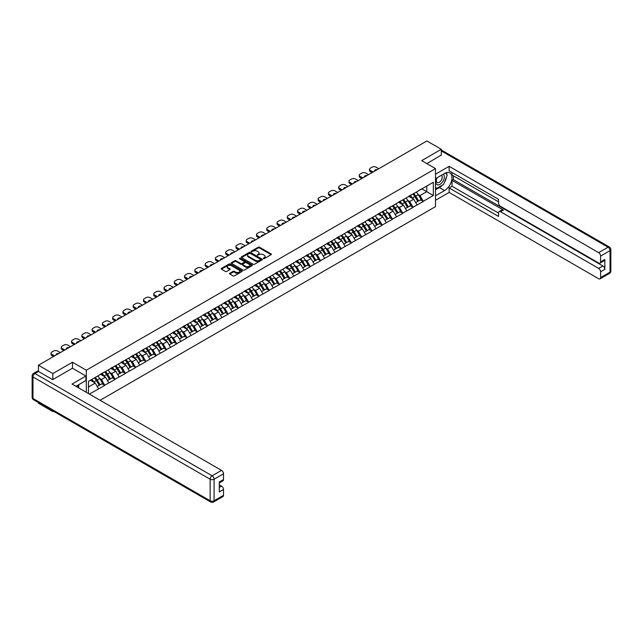 <?xml version="1.0" encoding="UTF-8"?>
<svg xmlns="http://www.w3.org/2000/svg" width="643" height="643" viewBox="0 0 643 643"><rect width="100%" height="100%" fill="white"/><g stroke="black" fill="none" stroke-linecap="round" stroke-linejoin="round"><path stroke-width="0.96" d="M263.333 258.647L264.233 258.647L271.105 254.676A0.916 0.53 0 0 0 271.105 253.937L259.467 247.217A0.916 0.53 0 0 0 258.173 247.217L251.309 251.18L251.309 251.702L253.101 251.188A2.926 1.688 0 0 1 257.24 251.188L258.205 251.751A2.926 1.688 0 0 1 259.065 252.948A2.926 1.688 0 0 1 258.205 254.138L257.321 255.175L259.113 254.66A2.926 1.688 0 0 1 263.252 254.66L264.217 255.223A2.926 1.688 0 0 1 265.077 256.412A2.926 1.688 0 0 1 264.217 257.61L263.333 258.647L263.333 258.124M229.8 273.267A0.916 0.53 0 0 0 229.8 274.014L233.063 275.895A0.916 0.53 0 0 0 234.357 275.895L241.985 271.491A0.916 0.53 0 0 0 241.985 270.751L230.347 264.032A0.916 0.53 0 0 0 229.053 264.032L221.425 268.436A0.916 0.53 0 0 0 221.425 269.176L225.371 271.459A0.916 0.53 0 0 0 226.657 271.459L229.929 269.57A0.916 0.53 0 0 0 229.929 268.822L227.968 267.697A2.443 1.415 0 0 1 227.252 266.7A2.443 1.415 0 0 1 228.763 265.39A2.443 1.415 0 0 1 231.432 265.696L239.092 270.124A2.443 1.415 0 0 1 239.807 271.121A2.443 1.415 0 0 1 238.296 272.423A2.443 1.415 0 0 1 235.627 272.118L234.357 271.378A0.916 0.53 0 0 0 233.063 271.378L229.8 273.267L229.8 274.014M72.482 362.234L52.855 373.559L38.435 365.232L426.872 140.97L441.299 149.297L421.671 160.629L435.504 168.611L86.315 370.215L72.482 362.234L72.482 368.278M253.165 264.289A0.916 0.53 0 0 0 254.459 264.289L262.087 259.885A0.916 0.53 0 0 0 262.087 259.137L250.448 252.426A0.916 0.53 0 0 0 249.154 252.426L241.527 256.822A0.916 0.53 0 0 0 241.527 257.57L253.165 264.289M239.558 258.783L252.024 265.696L244.404 270.092A0.916 0.53 0 0 1 243.11 270.092L231.48 263.373L234.743 261.508L234.743 260.745L231.48 262.633A0.916 0.53 0 0 0 231.48 263.373L231.48 262.633M234.743 261.508A0.916 0.53 0 0 1 236.037 261.508L236.037 260.745A0.916 0.53 0 0 0 234.743 260.745M236.037 260.745L240.755 263.469A0.916 0.53 0 0 0 242.049 263.469L244.211 262.215A0.916 0.53 0 0 0 244.211 261.476L239.3 258.639L240.201 258.116L252.032 264.94A0.916 0.53 0 0 1 252.032 265.688L252.032 264.94M86.315 392.31L86.315 370.215M100.115 400.276L435.504 206.636L435.504 168.611M94.392 377.947A6.237 3.601 -120 0 1 96.53 380.447L99.44 385.245L101.972 383.783L104.785 385.406L101.498 379.474L99.673 378.422M104.785 385.406L89.377 394.079M88.485 393.564L88.485 381.355L433.334 182.266L433.334 195.496L423.287 201.291L419.992 195.593L418.167 194.54M412.894 194.065A6.237 3.601 -120 0 1 415.032 196.557L417.934 201.363L420.474 199.901L423.287 201.291M423.287 201.524L413.015 207.223L409.72 201.524L407.895 200.471M402.622 199.997A6.237 3.601 -120 0 1 404.752 202.489L407.662 207.295L410.202 205.832L413.015 207.223M413.015 207.456L402.735 213.154L399.448 207.456L397.623 206.403M392.343 205.929A6.237 3.601 -120 0 1 394.481 208.42L397.39 213.227L399.922 211.764L402.735 213.154M402.735 213.388L392.463 219.086L389.168 213.388L387.343 212.335M382.071 211.86A6.237 3.601 -120 0 1 384.209 214.352L387.118 219.159L389.65 217.696L392.463 219.086M392.463 219.319L382.191 225.018L378.896 219.319L377.071 218.266M371.799 217.792A6.237 3.601 -120 0 1 373.929 220.284L376.838 225.09L379.378 223.627L382.191 225.018M382.191 225.251L371.919 230.95L368.624 225.251L366.799 224.198M361.519 223.724A6.237 3.601 -120 0 1 363.657 226.215L366.566 231.022L369.106 229.559L371.919 230.95M371.919 231.183L361.639 236.881L358.352 231.183L356.527 230.13M351.247 229.655A6.237 3.601 -120 0 1 353.385 232.147L356.294 236.954L358.826 235.491L361.639 236.881M361.639 237.114L351.367 242.813L348.072 237.114L346.247 236.061M340.975 235.587A6.237 3.601 -120 0 1 343.113 238.079L346.022 242.885L348.554 241.422L351.367 242.813M351.367 243.046L341.095 248.745L337.8 243.046L335.976 241.993M330.703 241.519A6.237 3.601 -120 0 1 332.833 244.01L335.742 248.817L338.282 247.354L341.095 248.745M341.095 248.978L330.815 254.676L327.528 248.978L325.704 247.925M320.423 247.451A6.237 3.601 -120 0 1 322.561 249.942L325.471 254.749L328.002 253.286L330.815 254.676M330.815 254.909L320.544 260.608L317.248 254.909L315.432 253.856M310.151 253.382A6.237 3.601 -120 0 1 312.289 255.874L315.199 260.68L317.73 259.217L320.544 260.608M320.544 260.841L310.272 266.548L306.976 260.841L305.152 259.788M299.879 259.314A6.237 3.601 -120 0 1 302.017 261.805L304.919 266.612L307.458 265.149L310.272 266.548M310.272 266.773L300 272.479L296.704 266.773L294.88 265.72M289.607 265.246A6.237 3.601 -120 0 1 291.737 267.737L294.647 272.544L297.187 271.081L300 272.479M300 272.704L289.72 278.411L286.432 272.704L284.608 271.651M279.327 271.177A6.237 3.601 -120 0 1 281.465 273.677L284.375 278.475L286.907 277.012L289.72 278.411M289.72 278.636L279.448 284.343L276.152 278.636L274.328 277.583M269.055 277.109A6.237 3.601 -120 0 1 271.193 279.609L274.103 284.407L276.635 282.944L279.448 284.343M279.448 284.568L269.176 290.274L265.88 284.568L264.056 283.515M258.783 283.041A6.237 3.601 -120 0 1 260.913 285.54L263.823 290.339L266.363 288.876L269.176 290.274M269.176 290.499L258.904 296.206L255.609 290.499L253.784 289.446M248.503 288.972A6.237 3.601 -120 0 1 250.641 291.472L253.551 296.27L256.091 294.807L258.904 296.206M258.904 296.431L248.624 302.138L245.337 296.431L243.512 295.378M238.231 294.904A6.237 3.601 -120 0 1 240.369 297.404L243.279 302.202L245.811 300.739L248.624 302.138M248.624 302.363L238.352 308.069L235.057 302.363L233.232 301.31M227.96 300.836A6.237 3.601 -120 0 1 230.098 303.335L233.007 308.134L235.539 306.671L238.352 308.069M238.352 308.294L228.08 314.001L224.785 308.294L222.96 307.241M217.688 306.767A6.237 3.601 -120 0 1 219.818 309.267L222.727 314.065L225.267 312.602L228.08 314.001M228.08 314.226L217.8 319.933L214.513 314.226L212.688 313.173M207.408 312.699A6.237 3.601 -120 0 1 209.546 315.199L212.455 319.997L214.987 318.534L217.8 319.933M217.8 320.158L207.528 325.864L204.233 320.158L202.408 319.105M197.136 318.631A6.237 3.601 -120 0 1 199.274 321.13L202.183 325.929L204.715 324.466L207.528 325.864M207.528 326.089L197.256 331.796L193.961 326.089L192.136 325.036M186.864 324.562A6.237 3.601 -120 0 1 189.002 327.062L191.903 331.86L194.443 330.398L197.256 331.796M197.256 332.021L186.984 337.728L183.689 332.021L181.865 330.968M176.592 330.494A6.237 3.601 -120 0 1 178.722 332.994L181.631 337.792L184.171 336.329L186.984 337.728M186.984 337.953L176.704 343.659L173.417 337.953L171.593 336.9M166.312 336.426A6.237 3.601 -120 0 1 168.45 338.925L171.359 343.724L173.891 342.261L176.704 343.659M176.704 343.884L166.433 349.591L163.137 343.884L161.313 342.832M156.04 342.357A6.237 3.601 -120 0 1 158.178 344.857L161.088 349.655L163.619 348.193L166.433 349.591M166.433 349.816L156.161 355.523L152.865 349.816L151.041 348.763M145.768 348.289A6.237 3.601 -120 0 1 147.898 350.789L150.808 355.587L153.347 354.124L156.161 355.523M156.161 355.748L145.889 361.454L142.593 355.748L140.769 354.695M135.488 354.221A6.237 3.601 -120 0 1 137.626 356.72L140.536 361.519L143.076 360.056L145.889 361.454M145.889 361.679L135.609 367.386L132.321 361.679L130.497 360.627M125.216 360.152A6.237 3.601 -120 0 1 127.354 362.652L130.264 367.45L132.796 365.988L135.609 367.386M135.609 367.611L125.337 373.318L122.041 367.611L120.217 366.558M114.944 366.084A6.237 3.601 -120 0 1 117.082 368.584L119.992 373.382L122.524 371.919L125.337 373.318M125.337 373.543L115.065 379.249L111.769 373.543L109.945 372.49M104.672 372.016A6.237 3.601 -120 0 1 106.802 374.515L109.712 379.314L112.252 377.851L115.065 379.249M115.065 379.474L104.785 385.181M101.297 373.736L104.785 371.943M101.498 379.474L105.516 377.152L100.445 374.226M108.804 382.858L105.516 377.152M111.569 367.804L115.065 366.012M111.769 373.543L115.788 371.22L110.717 368.294M119.084 376.927L115.788 371.22M121.848 361.872L125.337 360.08M122.041 367.611L126.06 365.288L120.988 362.363M129.356 370.995L126.06 365.288M132.12 355.941L135.609 354.148M132.321 361.679L136.332 359.357L131.26 356.431M139.627 365.063L136.332 359.357M142.392 350.009L145.889 348.217M142.593 355.748L146.612 353.425L141.54 350.499M149.899 359.132L146.612 353.425M152.672 344.077L156.161 342.285M152.865 349.816L156.884 347.493L151.812 344.568M160.179 353.2L156.884 347.493M162.944 338.146L166.433 336.353M163.137 343.884L167.156 341.562L162.084 338.636M170.451 347.268L167.156 341.562M173.216 332.214L176.704 330.422M173.417 337.953L177.428 335.63L172.364 332.704M180.723 341.337L177.428 335.63M183.488 326.282L186.984 324.49M183.689 332.021L187.708 329.698L182.636 326.773M190.995 335.405L187.708 329.698M193.768 320.351L197.256 318.558M193.961 326.089L197.98 323.767L192.908 320.841M201.275 329.473L197.98 323.767M204.04 314.419L207.528 312.627M204.233 320.158L208.252 317.835L203.18 314.909M211.547 323.542L208.252 317.835M214.312 308.487L217.8 306.695M214.513 314.226L218.532 311.903L213.46 308.978M221.819 317.61L218.532 311.903M224.584 302.556L228.08 300.763M224.785 308.294L228.804 305.972L223.732 303.046M232.099 311.678L228.804 305.972M234.864 296.624L238.352 294.832M235.057 302.363L239.075 300.04L234.004 297.114M242.371 305.746L239.075 300.04M245.136 290.692L248.624 288.9M245.337 296.431L249.347 294.108L244.276 291.183M252.643 299.815L249.347 294.108M255.408 284.761L258.904 282.968M255.609 290.499L259.627 288.177L254.556 285.251M262.915 293.883L259.627 288.177M265.688 278.829L269.176 277.037M265.88 284.568L269.899 282.245L264.828 279.319M273.195 287.951L269.899 282.245M275.96 272.897L279.448 271.105M276.152 278.636L280.171 276.313L275.1 273.388M283.467 282.02L280.171 276.313M286.231 266.966L289.72 265.173M286.432 272.704L290.451 270.381L285.379 267.456M293.738 276.088L290.451 270.381M296.503 261.034L300 259.242M296.704 266.773L300.723 264.45L295.651 261.524M304.01 270.156L300.723 264.45M306.783 255.102L310.272 253.31M306.976 260.841L310.995 258.518L305.923 255.593M314.29 264.225L310.995 258.518M317.055 249.171L320.544 247.378M317.248 254.909L321.267 252.586L316.195 249.661M324.562 258.293L321.267 252.586M327.327 243.239L330.815 241.446M327.528 248.978L331.547 246.655L326.475 243.729M334.834 252.361L331.547 246.655M337.599 237.299L341.095 235.515M337.8 243.046L341.819 240.723L336.747 237.797M345.114 246.43L341.819 240.723M347.879 231.367L351.367 229.583M348.072 237.114L352.091 234.791L347.019 231.866M355.386 240.498L352.091 234.791M358.151 225.436L361.639 223.651M358.352 231.183L362.363 228.86L357.291 225.934M365.658 234.566L362.363 228.86M368.423 219.504L371.919 217.72M368.624 225.251L372.643 222.928L367.571 220.002M375.93 228.635L372.643 222.928M378.703 213.572L382.191 211.788M378.896 219.319L382.915 216.996L377.843 214.071M386.21 222.703L382.915 216.996M388.975 207.641L392.463 205.856M389.168 213.388L393.186 211.065L388.115 208.139M396.482 216.771L393.186 211.065M399.247 201.709L402.735 199.925M399.448 207.456L403.466 205.133L398.395 202.207M406.754 210.84L403.466 205.133M409.519 195.777L413.015 193.993M409.72 201.524L413.738 199.201L408.667 196.276M417.026 204.908L413.738 199.201M419.799 189.846L423.287 188.061M419.992 195.593L426.743 191.694L426.743 186.068L433.334 182.266M421.872 188.881L433.334 195.496M441.299 155.268L441.299 149.297M52.855 410.893L52.855 411.584L38.435 403.257L38.435 402.566M52.855 373.559L52.855 379.531M38.435 365.232L38.435 371.437M52.855 411.584L53.457 411.239M88.485 386.982L95.236 383.083L90.366 380.27M98.532 388.79L95.236 383.083M263.59 258.735L264.217 258.373A2.926 1.688 0 0 0 265.077 257.176L265.077 256.412M259.065 252.948L259.065 253.704A2.926 1.688 0 0 1 258.205 254.901L257.578 255.263M271.105 253.937L271.105 254.676L259.467 247.973A0.916 0.53 0 0 0 258.173 247.973L251.566 251.791M262.079 259.893L250.448 253.181A0.916 0.53 0 0 0 249.154 253.181L241.543 257.578L241.527 256.822M260.471 259.772L260.471 259.25L250.256 253.358L248.415 253.897A2.926 1.688 0 0 0 247.555 255.094A2.926 1.688 0 0 0 248.415 256.284L255.4 260.319A2.926 1.688 0 0 0 259.531 260.319L260.471 259.772L260.471 260.536L260.656 259.515M247.555 255.094L247.555 255.85A2.926 1.688 0 0 0 248.415 257.047L248.415 256.284M260.471 260.536L259.531 261.074A2.926 1.688 0 0 1 255.4 261.074L248.415 257.047M236.037 261.508L240.755 264.233A0.916 0.53 0 0 0 242.049 264.233L244.211 262.979A0.916 0.53 0 0 0 244.477 262.609L244.477 261.846M245.65 266.298A2.443 1.415 0 0 0 248.319 266.604A2.443 1.415 0 0 0 249.83 265.302A2.443 1.415 0 0 0 249.106 264.297L246.414 262.738A0.916 0.53 0 0 0 245.12 262.738L242.95 263.992A0.916 0.53 0 0 0 242.95 264.739L245.65 266.298L245.65 267.054A2.443 1.415 0 0 0 248.319 267.359A2.443 1.415 0 0 0 249.83 266.057L249.83 265.302M242.684 264.361L242.684 265.125A0.916 0.53 0 0 0 242.95 265.503L242.95 264.739M245.65 267.054L242.95 265.503M239.807 271.121L239.807 271.885A2.443 1.415 0 0 1 238.296 273.187A2.443 1.415 0 0 1 235.627 272.881L234.357 272.142A0.916 0.53 0 0 0 233.063 272.142L229.808 274.022M227.252 266.7L227.252 267.456A2.443 1.415 0 0 0 227.968 268.461L227.968 267.697M229.929 268.822L229.929 269.57L227.968 268.461M241.985 270.751L241.985 271.491L230.347 264.787A0.916 0.53 0 0 0 229.053 264.787L221.433 269.184L221.425 268.436M378.799 168.723L376.067 167.148A2.797 1.616 0 0 0 372.112 167.148L370.336 168.177A2.797 1.616 0 0 0 369.516 169.318A2.797 1.616 0 0 0 370.336 170.459L370.336 171.601L372.08 172.605M370.336 171.601A2.797 1.616 180 0 1 369.516 170.459L369.516 169.318M370.336 170.459L373.069 172.035M374.604 171.151A2.186 1.262 180 0 1 374.531 170.837A2.186 1.262 180 0 1 377.264 169.615M416.238 192.136A7.636 4.413 60 0 1 418.239 194.652L415.7 196.115A7.636 4.413 -120 0 0 413.698 193.599M415.7 196.115L418.609 200.913L421.149 199.451L418.239 194.652M417.934 201.363L418.609 200.913M420.474 199.901L421.149 199.451M409.334 195.89A6.237 3.601 60 0 1 411.054 197.658M410.306 195.552A7.636 4.413 60 0 1 412.308 198.068L412.597 198.542M415.724 202.641L417.757 201.412L414.848 196.605A7.636 4.413 -120 0 0 412.846 194.09M417.757 201.412L415.7 202.601M368.527 174.663L365.795 173.08A2.797 1.616 0 0 0 361.84 173.08L360.064 174.108A2.797 1.616 0 0 0 359.244 175.25A2.797 1.616 0 0 0 360.064 176.391L360.064 177.532L361.808 178.537M360.064 177.532A2.797 1.616 180 0 1 359.244 176.391L359.244 175.25M360.064 176.391L362.797 177.966M364.332 177.082A2.186 1.262 180 0 1 364.26 176.769A2.186 1.262 180 0 1 366.992 175.547M405.958 198.068A7.636 4.413 60 0 1 407.959 200.584L405.428 202.047A7.636 4.413 -120 0 0 403.426 199.531M405.428 202.047L408.337 206.845L410.869 205.382L407.959 200.584M407.662 207.295L408.337 206.845M410.202 205.832L410.869 205.382M399.062 201.822A6.237 3.601 60 0 1 400.782 203.59M400.034 201.484A7.636 4.413 60 0 1 402.036 204L402.325 204.474M405.452 208.573L407.477 207.343L404.568 202.537A7.636 4.413 -120 0 0 402.566 200.021M407.477 207.343L405.42 208.533M358.247 180.595L355.515 179.011A2.797 1.616 0 0 0 351.568 179.011L349.784 180.04A2.797 1.616 0 0 0 348.972 181.181A2.797 1.616 0 0 0 349.784 182.323L349.784 183.464L351.528 184.469M349.784 183.464A2.797 1.616 180 0 1 348.972 182.323L348.972 181.181M349.784 182.323L352.517 183.898M354.052 183.014A2.186 1.262 180 0 1 353.988 182.7A2.186 1.262 180 0 1 356.712 181.479M395.686 204A7.636 4.413 60 0 1 397.687 206.516L395.156 207.978A7.636 4.413 -120 0 0 393.154 205.463M395.156 207.978L398.065 212.777L400.597 211.314L397.687 206.516M397.39 213.227L398.065 212.777M399.922 211.764L400.597 211.314M388.782 207.753A6.237 3.601 60 0 1 390.51 209.522M389.762 207.416A7.636 4.413 60 0 1 391.764 209.931L392.045 210.406M395.172 214.505L397.205 213.275L394.296 208.469A7.636 4.413 -120 0 0 392.294 205.953M397.205 213.275L395.148 214.465M347.976 186.526L345.243 184.943A2.797 1.616 0 0 0 341.288 184.943L339.512 185.972A2.797 1.616 0 0 0 338.692 187.113A2.797 1.616 0 0 0 339.512 188.254L339.512 189.396L341.256 190.4M339.512 189.396A2.797 1.616 180 0 1 338.692 188.254L338.692 187.113M339.512 188.254L342.245 189.83M343.78 188.946A2.186 1.262 180 0 1 343.716 188.632A2.186 1.262 180 0 1 346.44 187.41M385.414 209.931A7.636 4.413 60 0 1 387.416 212.447L384.876 213.91A7.636 4.413 -120 0 0 382.874 211.394M384.876 213.91L387.785 218.708L390.325 217.246L387.416 212.447M387.118 219.159L387.785 218.708M389.65 217.696L390.325 217.246M378.51 213.685A6.237 3.601 60 0 1 380.23 215.453M379.483 213.347A7.636 4.413 60 0 1 381.484 215.863L381.773 216.337M384.9 220.436L386.933 219.207L384.024 214.4A7.636 4.413 -120 0 0 382.022 211.885M386.933 219.207L384.876 220.396M337.704 192.458L334.971 190.875A2.797 1.616 0 0 0 331.016 190.875L329.24 191.903A2.797 1.616 0 0 0 328.42 193.045A2.797 1.616 0 0 0 329.24 194.186L329.24 195.327L330.984 196.332M329.24 195.327A2.797 1.616 180 0 1 328.42 194.186L328.42 193.045M329.24 194.186L331.973 195.761M333.508 194.877A2.186 1.262 180 0 1 333.436 194.564A2.186 1.262 180 0 1 336.168 193.342M375.142 215.863A7.636 4.413 60 0 1 377.144 218.379L374.604 219.842A7.636 4.413 -120 0 0 372.602 217.326M374.604 219.842L377.513 224.64L380.053 223.177L377.144 218.379M376.838 225.09L377.513 224.64M379.378 223.627L380.053 223.177M368.238 219.617A6.237 3.601 60 0 1 369.958 221.385M369.211 219.279A7.636 4.413 60 0 1 371.212 221.795L371.501 222.269M374.628 226.368L376.661 225.138L373.752 220.332A7.636 4.413 -120 0 0 371.75 217.816M376.661 225.138L374.604 226.328M327.424 198.39L324.691 196.806A2.797 1.616 0 0 0 320.744 196.806L318.968 197.835A2.797 1.616 0 0 0 318.148 198.976A2.797 1.616 0 0 0 318.968 200.118L318.968 201.259L320.712 202.264M318.968 201.259A2.797 1.616 180 0 1 318.148 200.118L318.148 198.976M318.968 200.118L321.701 201.693M323.228 200.809A2.186 1.262 180 0 1 323.164 200.495A2.186 1.262 180 0 1 325.897 199.274M364.862 221.795A7.636 4.413 60 0 1 366.864 224.311L364.332 225.773A7.636 4.413 -120 0 0 362.33 223.258M364.332 225.773L367.241 230.572L369.773 229.109L366.864 224.311M366.566 231.022L367.241 230.572M369.106 229.559L369.773 229.109M357.966 225.548A6.237 3.601 60 0 1 359.686 227.317M358.939 225.211A7.636 4.413 60 0 1 360.94 227.726L361.229 228.201M364.348 232.3L366.381 231.07L363.472 226.264A7.636 4.413 -120 0 0 361.47 223.748M366.381 231.07L364.324 232.26M436.87 177.902A6.052 3.496 120 0 0 437.907 184.895A6.052 3.496 120 0 0 443.373 180.562A6.052 3.496 120 0 0 443.228 174.229M437.208 177.701A4.147 2.395 120 0 0 437.192 182.516A4.147 2.395 120 0 0 437.803 182.7A4.147 2.395 120 0 0 441.596 179.638A4.147 2.395 120 0 0 441.339 175.338A4.147 2.395 120 0 0 441.331 175.33M445.543 172.967L447.158 175.266L443.606 184.428L436.493 188.536L435.504 187.129M435.504 187.965L436.493 188.536M77.481 385.39L79.001 388.083M435.504 178.69L444.594 173.441A10.481 6.052 120 0 1 449.835 172.927A10.481 6.052 120 0 1 451.434 181.318A10.481 6.052 120 0 1 444.594 190.553L435.504 195.802M435.504 200.286L449.135 192.418L449.135 187.933L498.534 216.45L498.534 212.873A2.797 1.616 -120 0 1 499.113 211.595A2.797 1.616 -120 0 1 500.503 211.732L598.641 268.388L602.853 265.953A2.797 1.616 60 0 1 604.83 269.377L604.83 259.41A2.797 1.616 60 0 1 604.251 260.696L600.032 263.124A2.797 1.616 -120 0 0 600.61 261.846L600.61 256.067A2.797 1.616 -120 0 0 598.641 252.643L608.053 247.209L441.299 150.928M453.355 175.764L453.355 179.638L452.037 180.402L452.037 186.253L449.135 187.933M452.037 172.493L452.037 175L498.534 201.846M600.032 263.124A2.797 1.616 -120 0 1 598.641 262.987L500.503 206.331A2.797 1.616 -120 0 1 498.534 202.907L498.534 199.338L449.135 170.821L449.135 166.328L598.641 252.643M435.504 174.205L449.135 166.328M449.135 192.418L598.641 278.732A2.797 1.616 -120 0 0 600.032 278.869A2.797 1.616 -120 0 0 600.61 277.591L600.61 271.812A2.797 1.616 -120 0 0 598.641 268.388M441.299 155.035L426.839 163.611M452.037 180.402L503.405 210.06L500.503 211.732M453.355 179.638L602.853 265.953M452.037 186.253L498.534 213.098M499.113 211.595L502.006 209.923A2.797 1.616 60 0 1 503.405 210.06M435.504 189.789L439.386 187.547A10.481 6.052 120 0 0 442.296 185.192M444.369 182.443A10.481 6.052 120 0 0 446.628 176.632M446.797 174.759A10.481 6.052 120 0 0 446.539 172.621M435.504 188.576L436.034 188.27M38.5 371.469L34.947 373.527A2.797 1.616 -120 0 0 33.549 373.382L37.101 371.332A2.797 1.616 60 0 1 38.5 371.469L52.662 379.643L72.418 368.238L85.921 376.034L85.921 380.519L76.565 385.921A10.481 6.052 120 0 0 75.938 386.314M85.921 376.034L72.024 384.056L221.522 470.371A2.797 1.616 60 0 1 223.499 473.795L223.499 479.574A2.797 1.616 60 0 1 222.92 480.851L219.287 482.949M78.743 387.19L78.743 384.667M219.287 487.402L221.522 486.108A2.797 1.616 60 0 1 223.499 489.532L223.499 495.311A2.797 1.616 60 0 1 222.92 496.589L213.5 502.03A2.797 1.616 -120 0 0 214.079 500.752L223.499 495.311M223.499 479.574L219.287 482.009L219.287 491.967L223.499 489.532M221.522 486.108L219.287 484.822M317.152 204.321L314.419 202.738A2.797 1.616 0 0 0 310.465 202.738L308.688 203.767A2.797 1.616 0 0 0 307.868 204.908A2.797 1.616 0 0 0 308.688 206.049L308.688 207.191L310.432 208.195M308.688 207.191A2.797 1.616 180 0 1 307.868 206.049L307.868 204.908M308.688 206.049L311.421 207.625M312.956 206.741A2.186 1.262 180 0 1 312.892 206.427A2.186 1.262 180 0 1 315.617 205.205M354.59 227.726A7.636 4.413 60 0 1 356.592 230.242L354.06 231.705A7.636 4.413 -120 0 0 352.059 229.189M354.06 231.705L356.969 236.503L359.501 235.041L356.592 230.242M356.294 236.954L356.969 236.503M358.826 235.491L359.501 235.041M347.686 231.48A6.237 3.601 60 0 1 349.414 233.248M348.667 231.142A7.636 4.413 60 0 1 350.668 233.658L350.949 234.132M354.076 238.231L356.109 237.002L353.2 232.195A7.636 4.413 -120 0 0 351.199 229.68M356.109 237.002L354.052 238.191M306.88 210.253L304.147 208.67A2.797 1.616 0 0 0 300.193 208.67L298.416 209.698A2.797 1.616 0 0 0 297.596 210.84A2.797 1.616 0 0 0 298.416 211.981L298.416 213.122L300.16 214.127M298.416 213.122A2.797 1.616 180 0 1 297.596 211.981L297.596 210.84M298.416 211.981L301.149 213.556M302.684 212.672A2.186 1.262 180 0 1 302.612 212.359A2.186 1.262 180 0 1 305.345 211.137M344.318 233.658A7.636 4.413 60 0 1 346.32 236.174L343.78 237.637A7.636 4.413 -120 0 0 341.779 235.121M343.78 237.637L346.69 242.435L349.229 240.972L346.32 236.174M346.022 242.885L346.69 242.435M348.554 241.422L349.229 240.972M337.414 237.412A6.237 3.601 60 0 1 339.134 239.18M338.387 237.074A7.636 4.413 60 0 1 340.388 239.598L340.677 240.064M343.804 244.163L345.838 242.933L342.928 238.127A7.636 4.413 -120 0 0 340.927 235.611M345.838 242.933L343.78 244.123M296.608 216.185L293.875 214.601A2.797 1.616 0 0 0 289.921 214.601L288.144 215.63A2.797 1.616 0 0 0 287.325 216.771A2.797 1.616 0 0 0 288.144 217.913L288.144 219.054L289.889 220.059M288.144 219.054A2.797 1.616 180 0 1 287.325 217.913L287.325 216.771M288.144 217.913L290.877 219.488M292.412 218.604A2.186 1.262 180 0 1 292.34 218.29A2.186 1.262 180 0 1 295.073 217.069M334.047 239.59A7.636 4.413 60 0 1 336.048 242.106L333.508 243.568A7.636 4.413 -120 0 0 331.507 241.053M333.508 243.568L336.418 248.367L338.949 246.904L336.048 242.106M335.742 248.817L336.418 248.367M338.282 247.354L338.949 246.904M327.142 243.343A6.237 3.601 60 0 1 328.862 245.112M328.115 243.006A7.636 4.413 60 0 1 330.116 245.53L330.406 245.996M333.532 250.095L335.558 248.865L332.656 244.059A7.636 4.413 -120 0 0 330.655 241.543M335.558 248.865L333.5 250.055M286.328 222.116L283.595 220.533A2.797 1.616 0 0 0 279.649 220.533L277.864 221.562A2.797 1.616 0 0 0 277.053 222.703A2.797 1.616 0 0 0 277.864 223.844L277.864 224.986L279.617 225.99M277.864 224.986A2.797 1.616 180 0 1 277.053 223.844L277.053 222.703M277.864 223.844L280.597 225.42M282.132 224.536A2.186 1.262 180 0 1 282.068 224.222A2.186 1.262 180 0 1 284.793 223M323.767 245.522A7.636 4.413 60 0 1 325.768 248.037L323.236 249.5A7.636 4.413 -120 0 0 321.235 246.984M323.236 249.5L326.146 254.298L328.677 252.836L325.768 248.037M325.471 254.749L326.146 254.298M328.002 253.286L328.677 252.836M316.87 249.275A6.237 3.601 60 0 1 318.59 251.043M317.843 248.937A7.636 4.413 60 0 1 319.844 251.461L320.134 251.927M323.252 256.027L325.286 254.797L322.376 249.99A7.636 4.413 -120 0 0 320.375 247.475M325.286 254.797L323.228 255.986M276.056 228.048L273.323 226.465A2.797 1.616 0 0 0 269.369 226.465L267.592 227.493A2.797 1.616 0 0 0 266.773 228.635A2.797 1.616 0 0 0 267.592 229.776L267.592 230.917L269.337 231.922M267.592 230.917A2.797 1.616 180 0 1 266.773 229.776L266.773 228.635M267.592 229.776L270.325 231.351M271.86 230.467A2.186 1.262 180 0 1 271.796 230.154A2.186 1.262 180 0 1 274.521 228.932M313.495 251.453A7.636 4.413 60 0 1 315.496 253.969L312.964 255.432A7.636 4.413 -120 0 0 310.963 252.916M312.964 255.432L315.866 260.23L318.406 258.767L315.496 253.969M315.199 260.68L315.866 260.23M317.73 259.217L318.406 258.767M306.59 255.207A6.237 3.601 60 0 1 308.31 256.975M307.571 254.869A7.636 4.413 60 0 1 309.572 257.393L309.854 257.859M312.98 261.958L315.014 260.728L312.104 255.922A7.636 4.413 -120 0 0 310.103 253.406M315.014 260.728L312.956 261.918M265.784 233.98L263.051 232.396A2.797 1.616 0 0 0 259.097 232.396L257.321 233.425A2.797 1.616 0 0 0 256.501 234.566A2.797 1.616 0 0 0 257.321 235.708L257.321 236.849L259.065 237.854M257.321 236.849A2.797 1.616 180 0 1 256.501 235.708L256.501 234.566M257.321 235.708L260.053 237.283M261.588 236.399A2.186 1.262 180 0 1 261.516 236.085A2.186 1.262 180 0 1 264.249 234.864M303.223 257.385A7.636 4.413 60 0 1 305.224 259.901L302.684 261.363A7.636 4.413 -120 0 0 300.683 258.848M302.684 261.363L305.594 266.162L308.134 264.699L305.224 259.901M304.919 266.612L305.594 266.162M307.458 265.149L308.134 264.699M296.319 261.138A6.237 3.601 60 0 1 298.039 262.907M297.291 260.801A7.636 4.413 60 0 1 299.292 263.325L299.582 263.791M302.708 267.89L304.742 266.66L301.832 261.854A7.636 4.413 -120 0 0 299.831 259.338M304.742 266.66L302.684 267.85M255.512 239.911L252.771 238.328A2.797 1.616 0 0 0 248.825 238.328L247.049 239.357A2.797 1.616 0 0 0 246.229 240.498A2.797 1.616 0 0 0 247.049 241.639L247.049 242.781L248.793 243.785M247.049 242.781A2.797 1.616 180 0 1 246.229 241.639L246.229 240.498M247.049 241.639L249.781 243.215M251.317 242.331A2.186 1.262 180 0 1 251.244 242.017A2.186 1.262 180 0 1 253.977 240.795M292.943 263.317A7.636 4.413 60 0 1 294.944 265.832L292.412 267.295A7.636 4.413 -120 0 0 290.411 264.779M292.412 267.295L295.322 272.093L297.854 270.631L294.944 265.832M294.647 272.544L295.322 272.093M297.187 271.081L297.854 270.631M286.047 267.07A6.237 3.601 60 0 1 287.767 268.838M287.019 266.732A7.636 4.413 60 0 1 289.02 269.256L289.31 269.722M292.428 273.822L294.462 272.592L291.552 267.785A7.636 4.413 -120 0 0 289.551 265.27M294.462 272.592L292.404 273.781M245.232 245.843L242.499 244.26A2.797 1.616 0 0 0 238.553 244.26L236.769 245.288A2.797 1.616 0 0 0 235.957 246.43A2.797 1.616 0 0 0 236.769 247.571L236.769 248.712L238.513 249.717M236.769 248.712A2.797 1.616 180 0 1 235.957 247.571L235.957 246.43M236.769 247.571L239.501 249.146M241.037 248.262A2.186 1.262 180 0 1 240.972 247.949A2.186 1.262 180 0 1 243.697 246.727M282.671 269.248A7.636 4.413 60 0 1 284.672 271.764L282.14 273.227A7.636 4.413 -120 0 0 280.139 270.711M282.14 273.227L285.05 278.025L287.582 276.562L284.672 271.764M284.375 278.475L285.05 278.025M286.907 277.012L287.582 276.562M275.767 273.002A6.237 3.601 60 0 1 277.495 274.77M276.747 272.664A7.636 4.413 60 0 1 278.749 275.188L279.03 275.654M282.156 279.753L284.19 278.523L281.28 273.717A7.636 4.413 -120 0 0 279.279 271.201M284.19 278.523L282.132 279.713M234.96 251.775L232.227 250.191A2.797 1.616 0 0 0 228.273 250.191L226.497 251.22A2.797 1.616 0 0 0 225.677 252.361A2.797 1.616 0 0 0 226.497 253.503L226.497 254.644L228.241 255.649M226.497 254.644A2.797 1.616 180 0 1 225.677 253.503L225.677 252.361M226.497 253.503L229.229 255.078M230.765 254.194A2.186 1.262 180 0 1 230.7 253.881A2.186 1.262 180 0 1 233.425 252.659M272.399 275.18A7.636 4.413 60 0 1 274.4 277.696L271.86 279.158A7.636 4.413 -120 0 0 269.859 276.643M271.86 279.158L274.77 283.957L277.31 282.494L274.4 277.696M274.103 284.407L274.77 283.957M276.635 282.944L277.31 282.494M265.495 278.933A6.237 3.601 60 0 1 267.215 280.702M266.467 278.596A7.636 4.413 60 0 1 268.469 281.12L268.758 281.586M271.885 285.685L273.918 284.455L271.008 279.649A7.636 4.413 -120 0 0 269.007 277.133M273.918 284.455L271.86 285.645M224.688 257.706L221.956 256.123A2.797 1.616 0 0 0 218.001 256.123L216.225 257.152A2.797 1.616 0 0 0 215.405 258.293A2.797 1.616 0 0 0 216.225 259.434L216.225 260.576L217.969 261.58M216.225 260.576A2.797 1.616 180 0 1 215.405 259.434L215.405 258.293M216.225 259.434L218.958 261.01M220.493 260.126A2.186 1.262 180 0 1 220.42 259.812A2.186 1.262 180 0 1 223.153 258.59M262.127 281.112A7.636 4.413 60 0 1 264.128 283.627L261.588 285.09A7.636 4.413 -120 0 0 259.587 282.574M261.588 285.09L264.498 289.889L267.038 288.426L264.128 283.627M263.823 290.339L264.498 289.889M266.363 288.876L267.038 288.426M255.223 284.865A6.237 3.601 60 0 1 256.943 286.633M256.195 284.527A7.636 4.413 60 0 1 258.197 287.051L258.486 287.517M261.613 291.617L263.646 290.387L260.736 285.58A7.636 4.413 -120 0 0 258.735 283.065M263.646 290.387L261.588 291.576M214.408 263.638L211.676 262.055A2.797 1.616 0 0 0 207.729 262.055L205.953 263.083A2.797 1.616 0 0 0 205.133 264.225A2.797 1.616 0 0 0 205.953 265.366L205.953 266.507L207.697 267.512M205.953 266.507A2.797 1.616 180 0 1 205.133 265.366L205.133 264.225M205.953 265.366L208.686 266.941M210.213 266.057A2.186 1.262 180 0 1 210.148 265.744A2.186 1.262 180 0 1 212.881 264.522M251.847 287.043A7.636 4.413 60 0 1 253.848 289.559L251.317 291.022A7.636 4.413 -120 0 0 249.315 288.506M251.317 291.022L254.226 295.82L256.758 294.357L253.848 289.559M253.551 296.27L254.226 295.82M256.091 294.807L256.758 294.357M244.951 290.797A6.237 3.601 60 0 1 246.671 292.565M245.923 290.459A7.636 4.413 60 0 1 247.925 292.983L248.214 293.449M251.333 297.548L253.366 296.319L250.457 291.512A7.636 4.413 -120 0 0 248.455 288.996M253.366 296.319L251.309 297.508M204.136 269.57L201.404 267.986A2.797 1.616 0 0 0 197.449 267.986L195.673 269.015A2.797 1.616 0 0 0 194.853 270.156A2.797 1.616 0 0 0 195.673 271.298L195.673 272.439L197.417 273.444M195.673 272.439A2.797 1.616 180 0 1 194.853 271.298L194.853 270.156M195.673 271.298L198.406 272.873M199.941 271.989A2.186 1.262 180 0 1 199.877 271.676A2.186 1.262 180 0 1 202.601 270.454M241.575 292.975A7.636 4.413 60 0 1 243.576 295.491L241.045 296.953A7.636 4.413 -120 0 0 239.043 294.438M241.045 296.953L243.946 301.752L246.486 300.289L243.576 295.491M243.279 302.202L243.946 301.752M245.811 300.739L246.486 300.289M234.671 296.728A6.237 3.601 60 0 1 236.391 298.497M235.651 296.391A7.636 4.413 60 0 1 237.653 298.915L237.934 299.381M241.061 303.48L243.094 302.25L240.185 297.444A7.636 4.413 -120 0 0 238.183 294.928M243.094 302.25L241.037 303.44M193.864 275.501L191.132 273.918A2.797 1.616 0 0 0 187.177 273.918L185.401 274.947A2.797 1.616 0 0 0 184.581 276.088A2.797 1.616 0 0 0 185.401 277.229L185.401 278.371L187.145 279.375M185.401 278.371A2.797 1.616 180 0 1 184.581 277.229L184.581 276.088M185.401 277.229L188.134 278.805M189.669 277.921A2.186 1.262 180 0 1 189.597 277.607A2.186 1.262 180 0 1 192.329 276.386M231.303 298.907A7.636 4.413 60 0 1 233.305 301.422L230.765 302.885A7.636 4.413 -120 0 0 228.763 300.369M230.765 302.885L233.674 307.684L236.214 306.221L233.305 301.422M233.007 308.134L233.674 307.684M235.539 306.671L236.214 306.221M224.399 302.66A6.237 3.601 60 0 1 226.119 304.428M225.371 302.323A7.636 4.413 60 0 1 227.373 304.846L227.662 305.312M230.789 309.412L232.822 308.182L229.913 303.375A7.636 4.413 -120 0 0 227.911 300.86M232.822 308.182L230.765 309.371M183.593 281.433L180.86 279.85A2.797 1.616 0 0 0 176.905 279.85L175.129 280.878A2.797 1.616 0 0 0 174.309 282.02A2.797 1.616 0 0 0 175.129 283.161L175.129 284.302L176.873 285.307M175.129 284.302A2.797 1.616 180 0 1 174.309 283.161L174.309 282.02M175.129 283.161L177.862 284.736M179.397 283.852A2.186 1.262 180 0 1 179.325 283.539A2.186 1.262 180 0 1 182.057 282.317M221.031 304.838A7.636 4.413 60 0 1 223.033 307.354L220.493 308.817A7.636 4.413 -120 0 0 218.491 306.301M220.493 308.817L223.402 313.615L225.934 312.152L223.033 307.354M222.727 314.065L223.402 313.615M225.267 312.602L225.934 312.152M214.127 308.592A6.237 3.601 60 0 1 215.847 310.36M215.1 308.254A7.636 4.413 60 0 1 217.101 310.778L217.39 311.244M220.517 315.343L222.542 314.114L219.641 309.307A7.636 4.413 -120 0 0 217.639 306.791M222.542 314.114L220.485 315.303M173.313 287.365L170.58 285.781A2.797 1.616 0 0 0 166.633 285.781L164.849 286.81A2.797 1.616 0 0 0 164.037 287.951A2.797 1.616 0 0 0 164.849 289.093L164.849 290.234L166.601 291.239M164.849 290.234A2.797 1.616 180 0 1 164.037 289.093L164.037 287.951M164.849 289.093L167.582 290.668M169.117 289.784A2.186 1.262 180 0 1 169.053 289.471A2.186 1.262 180 0 1 171.777 288.249M210.751 310.77A7.636 4.413 60 0 1 212.753 313.286L210.221 314.748A7.636 4.413 -120 0 0 208.219 312.233M210.221 314.748L213.13 319.547L215.662 318.084L212.753 313.286M212.455 319.997L213.13 319.547M214.987 318.534L215.662 318.084M203.855 314.523A6.237 3.601 60 0 1 205.575 316.292M204.828 314.186A7.636 4.413 60 0 1 206.829 316.71L207.118 317.176M210.237 321.275L212.27 320.045L209.361 315.239A7.636 4.413 -120 0 0 207.359 312.723M212.27 320.045L210.213 321.235M163.041 293.296L160.308 291.713A2.797 1.616 0 0 0 156.353 291.713L154.577 292.742A2.797 1.616 0 0 0 153.757 293.883A2.797 1.616 0 0 0 154.577 295.024L154.577 296.166L156.321 297.17M154.577 296.166A2.797 1.616 180 0 1 153.757 295.024L153.757 293.883M154.577 295.024L157.31 296.6M158.845 295.716A2.186 1.262 180 0 1 158.781 295.402A2.186 1.262 180 0 1 161.506 294.181M200.479 316.702A7.636 4.413 60 0 1 202.481 319.217L199.949 320.68A7.636 4.413 -120 0 0 197.948 318.164M199.949 320.68L202.85 325.479L205.39 324.016L202.481 319.217M202.183 325.929L202.85 325.479M204.715 324.466L205.39 324.016M193.575 320.455A6.237 3.601 60 0 1 195.295 322.223M194.556 320.118A7.636 4.413 60 0 1 196.557 322.641L196.838 323.107M199.965 327.207L201.998 325.977L199.089 321.17A7.636 4.413 -120 0 0 197.088 318.655M201.998 325.977L199.941 327.166M152.769 299.228L150.036 297.645A2.797 1.616 0 0 0 146.082 297.645L144.305 298.673A2.797 1.616 0 0 0 143.485 299.815A2.797 1.616 0 0 0 144.305 300.956L144.305 302.097L146.049 303.102M144.305 302.097A2.797 1.616 180 0 1 143.485 300.956L143.485 299.815M144.305 300.956L147.038 302.531M148.573 301.647A2.186 1.262 180 0 1 148.501 301.334A2.186 1.262 180 0 1 151.234 300.112M190.207 322.633A7.636 4.413 60 0 1 192.209 325.149L189.669 326.612A7.636 4.413 -120 0 0 187.668 324.096M189.669 326.612L192.578 331.41L195.118 329.947L192.209 325.149M191.903 331.86L192.578 331.41M194.443 330.398L195.118 329.947M183.303 326.387A6.237 3.601 60 0 1 185.023 328.155M184.276 326.049A7.636 4.413 60 0 1 186.277 328.573L186.566 329.039M189.693 333.138L191.727 331.909L188.817 327.102A7.636 4.413 -120 0 0 186.816 324.586M191.727 331.909L189.669 333.098M142.497 305.16L139.756 303.576A2.797 1.616 0 0 0 135.81 303.576L134.033 304.605A2.797 1.616 0 0 0 133.214 305.746A2.797 1.616 0 0 0 134.033 306.888L134.033 308.029L135.777 309.034M134.033 308.029A2.797 1.616 180 0 1 133.214 306.888L133.214 305.746M134.033 306.888L136.766 308.463M138.301 307.579A2.186 1.262 180 0 1 138.229 307.266A2.186 1.262 180 0 1 140.962 306.044M179.927 328.565A7.636 4.413 60 0 1 181.929 331.081L179.397 332.544A7.636 4.413 -120 0 0 177.396 330.028M179.397 332.544L182.307 337.342L184.838 335.879L181.929 331.081M181.631 337.792L182.307 337.342M184.171 336.329L184.838 335.879M173.031 332.318A6.237 3.601 60 0 1 174.751 334.087M174.004 331.981A7.636 4.413 60 0 1 176.005 334.505L176.295 334.971M179.413 339.07L181.447 337.84L178.537 333.034A7.636 4.413 -120 0 0 176.536 330.518M181.447 337.84L179.389 339.03M132.217 311.091L129.484 309.508A2.797 1.616 0 0 0 125.538 309.508L123.753 310.537A2.797 1.616 0 0 0 122.942 311.678A2.797 1.616 0 0 0 123.753 312.82L123.753 313.961L125.498 314.966M123.753 313.961A2.797 1.616 180 0 1 122.942 312.82L122.942 311.678M123.753 312.82L126.486 314.395M128.021 313.511A2.186 1.262 180 0 1 127.957 313.197A2.186 1.262 180 0 1 130.682 311.976M169.656 334.497A7.636 4.413 60 0 1 171.657 337.012L169.125 338.475A7.636 4.413 -120 0 0 167.124 335.959M169.125 338.475L172.035 343.274L174.566 341.811L171.657 337.012M171.359 343.724L172.035 343.274M173.891 342.261L174.566 341.811M162.751 338.25A6.237 3.601 60 0 1 164.479 340.018M163.732 337.913A7.636 4.413 60 0 1 165.733 340.436L166.015 340.903M169.141 345.002L171.175 343.772L168.265 338.965A7.636 4.413 -120 0 0 166.264 336.45M171.175 343.772L169.117 344.961M121.945 317.023L119.212 315.44A2.797 1.616 0 0 0 115.258 315.44L113.481 316.469A2.797 1.616 0 0 0 112.662 317.61A2.797 1.616 0 0 0 113.481 318.751L113.481 319.892L115.226 320.897M113.481 319.892A2.797 1.616 180 0 1 112.662 318.751L112.662 317.61M113.481 318.751L116.214 320.327M117.749 319.442A2.186 1.262 180 0 1 117.685 319.129A2.186 1.262 180 0 1 120.41 317.907M159.384 340.428A7.636 4.413 60 0 1 161.385 342.944L158.845 344.407A7.636 4.413 -120 0 0 156.844 341.891M158.845 344.407L161.755 349.205L164.295 347.742L161.385 342.944M161.088 349.655L161.755 349.205M163.619 348.193L164.295 347.742M152.479 344.182A6.237 3.601 60 0 1 154.199 345.95M153.452 343.844A7.636 4.413 60 0 1 155.453 346.368L155.743 346.834M158.869 350.933L160.903 349.704L157.993 344.897A7.636 4.413 -120 0 0 155.992 342.381M160.903 349.704L158.845 350.893M111.673 322.955L108.94 321.371A2.797 1.616 0 0 0 104.986 321.371L103.21 322.4A2.797 1.616 0 0 0 102.39 323.542A2.797 1.616 0 0 0 103.21 324.683L103.21 325.824L104.954 326.829M103.21 325.824A2.797 1.616 180 0 1 102.39 324.683L102.39 323.542M103.21 324.683L105.942 326.258M107.477 325.374A2.186 1.262 180 0 1 107.405 325.061A2.186 1.262 180 0 1 110.138 323.839M149.112 346.36A7.636 4.413 60 0 1 151.113 348.876L148.573 350.339A7.636 4.413 -120 0 0 146.572 347.823M148.573 350.339L151.483 355.137L154.023 353.674L151.113 348.876M150.808 355.587L151.483 355.137M153.347 354.124L154.023 353.674M142.207 350.113A6.237 3.601 60 0 1 143.928 351.882M143.18 349.776A7.636 4.413 60 0 1 145.181 352.3L145.471 352.766M148.597 356.865L150.631 355.635L147.721 350.829A7.636 4.413 -120 0 0 145.72 348.313M150.631 355.635L148.573 356.825M101.393 328.886L98.66 327.303A2.797 1.616 0 0 0 94.714 327.303L92.938 328.332A2.797 1.616 0 0 0 92.118 329.473A2.797 1.616 0 0 0 92.938 330.615L92.938 331.756L94.682 332.761M92.938 331.756A2.797 1.616 180 0 1 92.118 330.615L92.118 329.473M92.938 330.615L95.67 332.19M97.197 331.306A2.186 1.262 180 0 1 97.133 330.992A2.186 1.262 180 0 1 99.866 329.771M138.832 352.292A7.636 4.413 60 0 1 140.833 354.807L138.301 356.27A7.636 4.413 -120 0 0 136.3 353.754M138.301 356.27L141.211 361.069L143.743 359.606L140.833 354.807M140.536 361.519L141.211 361.069M143.076 360.056L143.743 359.606M131.936 356.045A6.237 3.601 60 0 1 133.656 357.813M132.908 355.708A7.636 4.413 60 0 1 134.909 358.231L135.199 358.706M138.317 362.797L140.351 361.567L137.441 356.761A7.636 4.413 -120 0 0 135.44 354.245M140.351 361.567L138.293 362.756M91.121 334.818L88.388 333.235A2.797 1.616 0 0 0 84.434 333.235L82.658 334.264A2.797 1.616 0 0 0 81.838 335.405A2.797 1.616 0 0 0 82.658 336.546L82.658 337.688L84.402 338.692M82.658 337.688A2.797 1.616 180 0 1 81.838 336.546L81.838 335.405M82.658 336.546L85.39 338.122M86.926 337.237A2.186 1.262 180 0 1 86.861 336.924A2.186 1.262 180 0 1 89.586 335.702M128.56 358.223A7.636 4.413 60 0 1 130.561 360.739L128.029 362.202A7.636 4.413 -120 0 0 126.028 359.686M128.029 362.202L130.931 367L133.471 365.537L130.561 360.739M130.264 367.45L130.931 367M132.796 365.988L133.471 365.537M121.656 361.977A6.237 3.601 60 0 1 123.376 363.745M122.636 361.639A7.636 4.413 60 0 1 124.638 364.163L124.919 364.637M128.045 368.728L130.079 367.499L127.169 362.692A7.636 4.413 -120 0 0 125.168 360.176M130.079 367.499L128.021 368.688M80.849 340.75L78.116 339.166A2.797 1.616 0 0 0 74.162 339.166L72.386 340.195A2.797 1.616 0 0 0 71.566 341.337A2.797 1.616 0 0 0 72.386 342.478L72.386 343.619L74.13 344.624M72.386 343.619A2.797 1.616 180 0 1 71.566 342.478L71.566 341.337M72.386 342.478L75.118 344.053M76.654 343.169A2.186 1.262 180 0 1 76.581 342.856A2.186 1.262 180 0 1 79.314 341.634M118.288 364.155A7.636 4.413 60 0 1 120.289 366.671L117.749 368.134A7.636 4.413 -120 0 0 115.748 365.618M117.749 368.134L120.659 372.932L123.199 371.469L120.289 366.671M119.992 373.382L120.659 372.932M122.524 371.919L123.199 371.469M111.384 367.909A6.237 3.601 60 0 1 113.104 369.677M112.356 367.571A7.636 4.413 60 0 1 114.358 370.095L114.647 370.569M117.773 374.66L119.807 373.43L116.897 368.624A7.636 4.413 -120 0 0 114.896 366.108M119.807 373.43L117.749 374.62M70.577 346.681L67.845 345.098A2.797 1.616 0 0 0 63.89 345.098L62.114 346.127A2.797 1.616 0 0 0 61.294 347.268A2.797 1.616 0 0 0 62.114 348.41L62.114 349.551L63.858 350.556M62.114 349.551A2.797 1.616 180 0 1 61.294 348.41L61.294 347.268M62.114 348.41L64.847 349.985M66.382 349.101A2.186 1.262 180 0 1 66.309 348.787A2.186 1.262 180 0 1 69.042 347.566M108.016 370.087A7.636 4.413 60 0 1 110.017 372.602L107.477 374.065A7.636 4.413 -120 0 0 105.476 371.55M107.477 374.065L110.387 378.864L112.919 377.401L110.017 372.602M109.712 379.314L110.387 378.864M112.252 377.851L112.919 377.401M101.112 373.84A6.237 3.601 60 0 1 102.832 375.608M102.084 373.503A7.636 4.413 60 0 1 104.086 376.026L104.375 376.501M107.502 380.592L109.527 379.362L106.625 374.556A7.636 4.413 -120 0 0 104.624 372.04M109.527 379.362L107.469 380.552M60.297 352.613L57.565 351.03A2.797 1.616 0 0 0 53.618 351.03L51.834 352.059A2.797 1.616 0 0 0 51.022 353.2A2.797 1.616 0 0 0 51.834 354.341L51.834 355.483L53.586 356.487M51.834 355.483A2.797 1.616 180 0 1 51.022 354.341L51.022 353.2M51.834 354.341L54.567 355.917M56.102 355.032A2.186 1.262 180 0 1 56.037 354.719A2.186 1.262 180 0 1 58.762 353.497M97.736 376.018A7.636 4.413 60 0 1 99.737 378.534L97.206 379.997A7.636 4.413 -120 0 0 95.204 377.481M97.206 379.997L100.115 384.795L102.647 383.332L99.737 378.534M99.44 385.245L100.115 384.795M101.972 383.783L102.647 383.332M91.001 379.9A6.237 3.601 60 0 1 92.56 381.54M91.812 379.434A7.636 4.413 60 0 1 93.814 381.958L94.103 382.432M97.222 386.523L99.255 385.294L96.346 380.487A7.636 4.413 -120 0 0 94.344 377.971M99.255 385.294L97.197 386.483M264.217 258.373L264.217 257.61M257.321 255.175L257.321 254.652M258.205 254.901L258.205 254.138M251.309 251.702L251.309 251.18M258.173 247.973L258.173 247.217M259.467 247.973L259.467 247.217M249.154 253.181L249.154 252.426M250.448 253.181L250.448 252.426M262.087 259.885L262.087 259.137M255.4 261.074L255.4 260.319M259.531 261.074L259.531 260.319M240.755 264.233L240.755 263.469M242.049 264.233L242.049 263.469M244.211 262.979L244.211 262.215M240.201 258.872L240.201 258.116M233.063 272.142L233.063 271.378M234.357 272.142L234.357 271.378M235.627 272.881L235.627 272.118M229.053 264.787L229.053 264.032M230.347 264.787L230.347 264.032M414.848 196.605L412.308 198.068M404.568 202.537L402.036 204M394.296 208.469L391.764 209.931M384.024 214.4L381.484 215.863M373.752 220.332L371.212 221.795M363.472 226.264L360.94 227.726M600.61 261.846L604.83 259.41M604.83 269.377L600.61 271.812M600.61 277.591L610.03 272.15L610.03 250.633L600.61 256.067M439.386 187.547L444.594 190.553M610.03 272.15A2.797 1.616 60 0 1 609.451 273.428A2.797 2.797 0 0 0 610.85 271.008A2.797 1.616 180 0 1 610.03 272.15M610.03 250.633A2.797 1.616 0 0 0 610.85 249.492A2.797 2.797 0 0 0 609.451 247.073A2.797 1.616 -60 0 0 608.053 247.209A2.797 1.616 60 0 1 610.03 250.633M33.549 373.382A2.797 2.797 0 0 0 32.15 375.801A2.797 1.616 180 0 0 32.97 376.943A2.797 1.616 -60 0 1 34.947 373.527L212.11 475.804A2.797 1.616 -60 0 0 210.132 479.228L32.97 376.943L32.97 398.467L210.132 500.752L210.132 479.228A2.797 1.616 0 0 0 214.079 479.228L214.079 500.752A2.797 1.616 180 0 1 210.132 500.752A2.797 1.616 -60 0 0 210.711 502.03A2.797 2.797 0 0 0 213.5 502.03M223.499 473.795L214.079 479.228A2.797 1.616 -120 0 0 212.11 475.804L221.522 470.371M33.549 399.745A2.797 1.616 -60 0 1 32.97 398.467A2.797 1.616 0 0 1 32.15 397.326A2.797 2.797 0 0 0 33.549 399.745L210.711 502.03M353.2 232.195L350.668 233.658M342.928 238.127L340.388 239.598M332.656 244.059L330.116 245.53M322.376 249.99L319.844 251.461M312.104 255.922L309.572 257.393M301.832 261.854L299.292 263.325M291.552 267.785L289.02 269.256M281.28 273.717L278.749 275.188M271.008 279.649L268.469 281.12M260.736 285.58L258.197 287.051M250.457 291.512L247.925 292.983M240.185 297.444L237.653 298.915M229.913 303.375L227.373 304.846M219.641 309.307L217.101 310.778M209.361 315.239L206.829 316.71M199.089 321.17L196.557 322.641M188.817 327.102L186.277 328.573M178.537 333.034L176.005 334.505M168.265 338.965L165.733 340.436M157.993 344.897L155.453 346.368M147.721 350.829L145.181 352.3M137.441 356.761L134.909 358.231M127.169 362.692L124.638 364.163M116.897 368.624L114.358 370.095M106.625 374.556L104.086 376.026M96.346 380.487L93.814 381.958M38.435 370.657L37.479 371.212M600.032 278.869L609.451 273.428M610.85 271.008L610.85 249.492M441.299 149.988L609.451 247.073M32.15 375.801L32.15 397.326"/></g></svg>
